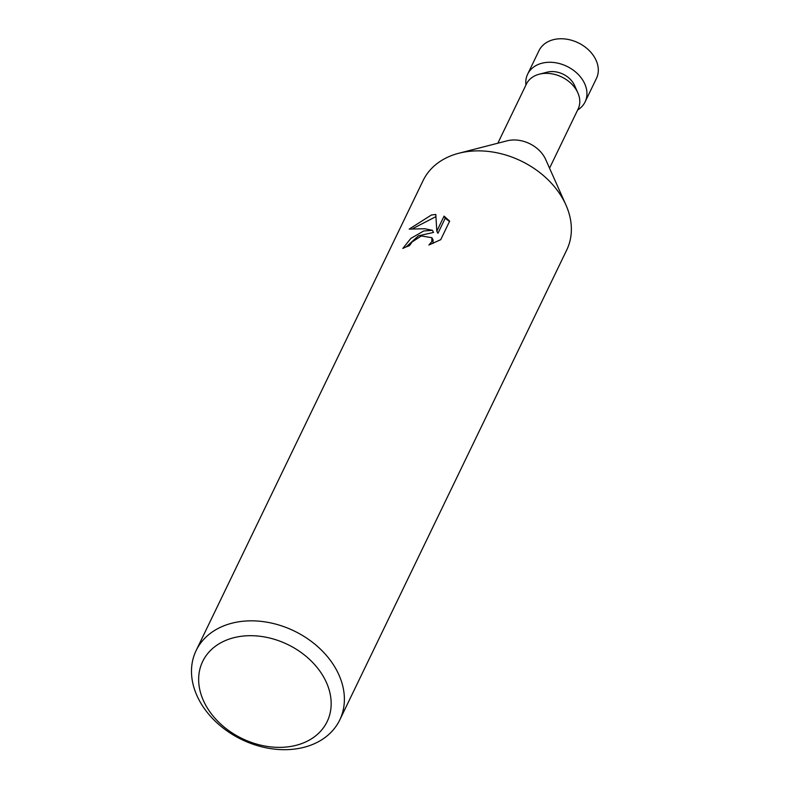<?xml version="1.0" encoding="UTF-8"?>
<svg xmlns="http://www.w3.org/2000/svg" width="789" height="789" viewBox="0 0 789 789"><rect width="100%" height="100%" fill="white"/><g stroke="black" fill="none" stroke-linecap="round" stroke-linejoin="round"><path stroke-width="1.18" d="M497.839 143.213L526.411 84.048A28.71 21.707 25.8 0 1 539.281 74.205L547.142 72.174A20.396 15.415 25.8 0 1 573.958 84.245A20.396 15.415 25.8 0 1 574.52 85.399L577.834 92.816A28.71 21.707 25.8 0 1 578.12 109.02L549.548 168.185M539.281 74.205A28.71 21.707 25.8 0 1 577.035 91.189A28.71 21.707 25.8 0 1 577.834 92.816M196.116 650.57L423.091 180.602A79.758 60.289 25.8 0 1 458.843 153.244L507.1 140.827A28.71 21.707 25.8 0 1 544.864 157.82A28.71 21.707 25.8 0 1 545.653 159.447L565.93 204.962A79.758 60.289 25.8 0 1 566.739 249.975L339.763 719.943A79.758 60.289 25.8 0 1 301.27 747.952A79.758 60.289 25.8 0 1 216.679 722.556A79.758 60.289 25.8 0 1 196.116 650.57A79.758 60.289 25.8 0 1 234.609 622.57A79.758 60.289 25.8 0 1 319.2 647.966A79.758 60.289 25.8 0 1 339.763 719.943M458.843 153.244A79.758 60.289 25.8 0 1 461.585 152.602A79.758 60.289 25.8 0 1 563.721 200.445A79.758 60.289 25.8 0 1 565.93 204.962M428.91 245.014L431.8 241.602L431.908 237.706L421.326 235.96L412.164 241.898L409.422 245.685A79.758 60.289 -154.2 0 0 402.824 248.436L410.852 238.396L423.732 230.98L432.411 230.319L424.807 228.751L409.195 229.106L431.455 214.973L435.804 214.48L436.81 231.167L444.069 216.127L449.661 221.137L440.716 239.688L428.91 245.004M236.019 637.196A69.126 52.252 25.8 0 1 324.545 678.658A69.126 52.252 25.8 0 1 293.804 745.861A69.126 52.252 25.8 0 1 205.278 704.399A69.126 52.252 25.8 0 1 236.019 637.196M406.167 246.927L418.466 235.812L433.536 232.43L432.411 230.319M431.908 237.706L433.043 239.826L433.072 243.416M449.503 221.482L445.203 218.267L437.944 233.297L436.81 231.167M435.903 216.62L413.101 228.435M445.203 218.267L444.069 216.127M525.938 85.015A31.905 24.114 25.8 0 1 527.644 74.166A31.905 24.114 25.8 0 1 543.039 62.962A31.905 24.114 25.8 0 1 576.877 73.121A31.905 24.114 25.8 0 1 585.093 101.909A31.905 24.114 25.8 0 1 577.656 109.987M527.644 74.166L538.995 50.654A31.905 24.114 25.8 0 1 554.391 39.45A31.905 24.114 25.8 0 1 588.229 49.608A31.905 24.114 25.8 0 1 596.454 78.397L585.093 101.909M547.842 72.006A20.396 15.415 25.8 0 1 575.023 86.652"/></g></svg>

